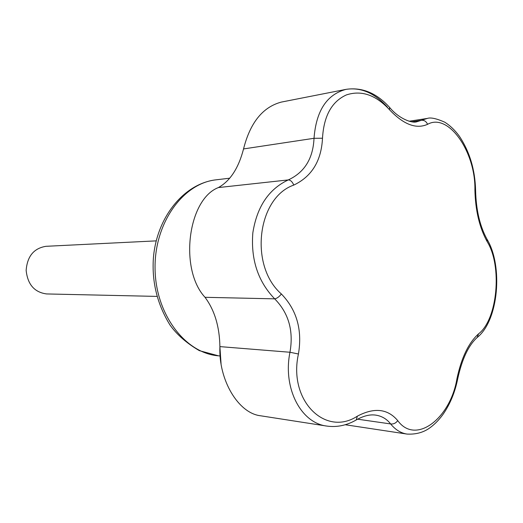 <?xml version="1.0" encoding="UTF-8"?>
<svg xmlns="http://www.w3.org/2000/svg" width="523" height="523" viewBox="0 0 523 523"><rect width="100%" height="100%" fill="white"/><g stroke="black" fill="none" stroke-linecap="round" stroke-linejoin="round"><path stroke-width="0.78" d="M387.484 107.235C374.73 93.055 360.935 87.093 346.102 89.348L346.102 89.348C362.099 87.027 376.58 93.029 389.543 107.352L389.485 109.706C375.795 94.911 361.439 89.982 346.403 94.918C331.759 101.521 323.796 115.956 322.501 138.222C321.344 160.914 311.767 176.539 293.763 185.09C257.277 197.681 248.974 265.776 281.354 293.952C279.243 296.783 277.02 298.417 274.68 298.849C258.016 281.544 250.733 259.539 252.838 232.833C256.95 206.709 268.776 189.071 288.304 179.919C304.523 172.394 313.094 158.515 314.016 138.294C316.18 110.713 326.875 94.395 346.102 89.348L281.322 102.09C262.775 107.038 250.184 122.65 243.541 148.937M389.543 107.352C399.101 119.028 412.091 123.278 416.504 121.866L421.414 120.303C424.205 120.061 426.258 121.401 427.579 124.317C416.19 129.41 403.495 124.539 389.485 109.706M243.541 148.95C238.566 168.131 230.185 181.004 218.398 187.567C187.842 199.198 178.964 269.332 205.036 297.312C214.593 310.211 219.542 326.64 219.895 346.612L221.066 363.975M322.501 138.222L314.016 138.294L243.489 148.944M281.354 293.952C296.77 309.877 302.464 329.895 298.437 353.999C288.055 400.605 325.469 437.215 357.359 416.158C374.272 407.234 387.733 408.725 397.742 420.629C415.635 445.308 450.355 418.662 456.945 378.724C461.404 357.732 468.621 342.761 478.591 333.818C497.582 319.331 502.42 266.044 487.188 241.685C479.473 227.668 475.374 210.377 474.904 189.823C475.669 152.036 448.512 112.445 427.579 124.317M156.194 240.874L45.952 246.313C33.845 248.275 27.242 256.303 26.15 270.398C27.627 284.466 34.44 292.311 46.593 293.939L156.946 296.404M298.437 353.999L289.964 352.254L219.895 346.612C218.464 379.914 238.279 413.275 260.565 415.778L326.705 426.062C300.849 422.976 282.675 388.099 289.964 352.254C293.743 330.837 288.644 313.042 274.68 298.849L204.983 297.306M293.763 185.09C292.377 181.775 290.553 180.049 288.304 179.919L218.398 187.567M487.188 241.685L486.939 239.103C479.892 226.211 476.113 210.05 475.603 190.601L474.904 189.823M411.614 121.8L421.414 120.303L427.271 118.44C430.579 117.25 436.385 118.486 444.687 122.153C450.074 125.513 454.964 130.201 459.351 136.209C469.693 151.781 475.113 169.864 475.603 190.457M397.742 420.629C395.819 423.192 393.453 424.29 390.629 423.937C386.785 418.969 381.777 416.027 375.619 415.105L375.619 415.105C369.859 414.288 363.4 415.903 356.235 419.956L357.359 416.158M456.945 378.724L457.723 378.763C462.018 359.105 468.484 345.37 477.126 337.544L478.591 333.818M457.717 378.783C454.99 392.44 450.002 404.429 442.752 414.752C438.614 420.4 434.018 424.977 428.958 428.481C422.787 432.658 415.478 434.521 407.038 434.077L407.038 434.077C400.808 433.109 395.336 429.729 390.629 423.937L357.588 419.191M216.13 179.814C183.083 183.194 154.272 222.975 155.063 268.659C155.501 314.356 185.377 353.345 218.503 355.83L199.328 350.639C186.744 343.271 176.97 334.74 170.021 325.051C157.397 304.51 151.84 282.348 153.357 258.552C156.423 217.535 183.867 183.468 216.13 179.814L229.767 178.193M220.006 355.967L218.503 355.83M409.097 121.231L427.258 118.44M326.705 426.062C336.864 427.487 346.71 425.454 356.235 419.956M487.135 239.442C503.119 266.115 498.635 320.089 477.466 337.263M345.219 424.735L407.018 434.07"/></g></svg>

